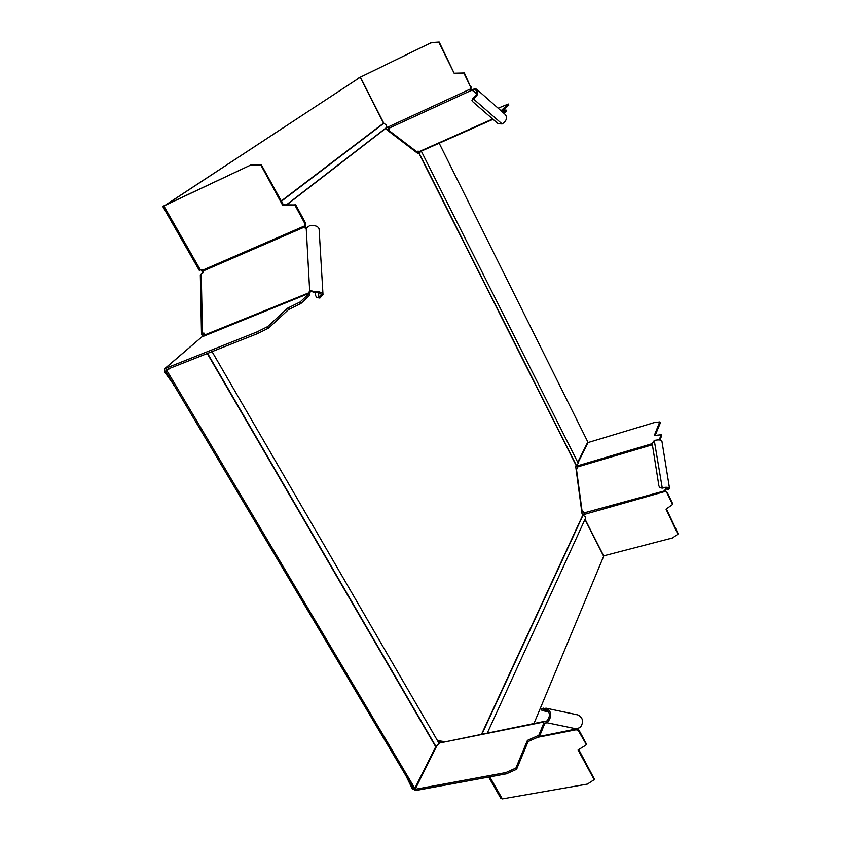 <?xml version="1.0" encoding="UTF-8"?>
<svg xmlns="http://www.w3.org/2000/svg" width="841" height="841" viewBox="0 0 841 841"><rect width="100%" height="100%" fill="white"/><g stroke="black" fill="none" stroke-linecap="round" stroke-linejoin="round"><path stroke-width="1.26" d="M413.541 788.532L165.793 371.365L170.124 368.211M405.94 775.728L412.311 788.805L414.823 788.343L435.901 746.43L207.59 353.378M414.823 788.343L167.054 370.86M438.75 742.824L438.697 744.064L435.901 746.43M438.108 741.72L438.603 740.732L444.185 741.583M202.607 269.856L203.101 270.749M463.959 73.251L470.624 87.022L464.358 72.946L454.277 73.493L439.212 42.05L431.286 42.576L358.234 78.224L360.211 77.267L383.538 123.175L386.376 124.931L386.061 128.137L386.955 129.892L418.261 153.787L421.33 151.138M578.261 463.349L575.696 466.303L582.025 513.704L582.771 515.155L585.357 516.773L585.399 518.466M203.985 335.916L203.942 333.888M202.692 273.314L203.133 272.41M201.157 269.709L202.681 272.61M442.976 741.825L438.403 741.131M383.853 123.312L360.379 77.12L165.656 205.088M360.211 77.267L165.603 204.994M420.374 151.559L418.019 153.598M533.993 723.481L603.659 556.258L584.947 519.444M439.181 143.212L587.838 441.988L577.714 462.256M300.92 303.485L309.372 295.569L308.552 294.087L300.09 301.982L300.92 303.485L288.452 309.646L268.531 328.137L257.42 333.646L166.108 369.798L165.793 371.365L164.542 371.859L164.678 368.694L256.547 332.111L267.669 326.602L268.531 328.137M316.815 297.504L319.885 298.061L322.997 294.655C322.05 292.332 319.002 291.28 313.84 291.491L314.05 292.279L310.718 291.217L309.215 293.677L309.372 295.569M288.452 309.646L287.622 308.153L267.669 326.602M164.762 368.621L201.766 336.968L308.437 293.604L309.656 290.629L310.718 291.217M308.552 294.087L309.257 295.086M287.622 308.153L300.09 301.982M256.547 332.111L257.42 333.646M173.782 384.81L164.542 371.859M173.383 384.968L174.234 385.567M203.144 334.445L203.49 334.844L202.271 335.338L201.493 334.539L204.058 333.12L204.195 335.759M305.42 225.293L304.736 225.861L304.684 223.264L305.367 222.707L305.714 228.216M203.154 334.487L204.416 333.688M314.05 292.279C318.14 292.111 320.558 292.941 321.294 294.781L318.844 297.483L316.542 297.357L315.438 295.18L315.27 292.226M322.997 294.655L319.086 228.857C318.15 226.366 315.165 225.209 310.108 225.388L306.208 228.09L309.656 290.629L311.464 291.207M309.215 293.677L308.153 293.089L204.458 335.054M308.605 293.898L309.278 294.739M201.493 334.424L200.326 275.165L203.154 272.127L202.933 270.234L201.398 269.604L199.254 270.329L162.786 206.487L251.06 164.878L261.141 164.51L283.428 204.826L295.78 204.941L295.086 205.488L304.684 223.264M306.208 228.09L305.02 228.027L304.736 225.861L202.839 270.087M203.48 334.077L203.49 334.844L203.953 334.455M251.06 164.878L164.447 205.54M305.367 222.707L295.78 204.941M283.428 204.826L282.713 205.372L261.046 165.425L250.313 165.383M295.086 205.488L282.713 205.372M304.621 226.345L305.514 226.229M203.133 271.002L304.547 227.038L305.588 227.68M310.592 290.544L313.84 291.491M162.776 206.476L164.416 205.551M578.734 749.562L594.408 779.144M586.282 743.728L578.955 730.135L578.597 731.092L586.177 744.222M577.063 728.748L578.955 730.135M586.324 744.022L585.83 745.179L578.072 749.962L594.177 779.66L594.513 778.671M488.695 777.084L500.9 798.456L502.35 798.908L587.428 784.075L594.177 779.66M578.597 731.092L575.538 729.242L580.364 727.37C583.917 721.946 583.118 717.793 577.946 714.934L546.082 708.185L541.772 708.931L541.94 710.393M543.381 721.589L440.011 742.908L543.17 722.135L544.337 724.522L543.16 721.767L546.566 721.242L547.628 719.917L548.469 721.084L546.923 722.734L546.566 721.242M548.647 711.97L541.951 710.445L545.725 709.699C549.919 712.033 550.55 715.439 547.628 719.917M575.717 729.073L539.502 736.443M576.232 729.483L576.306 728.905M538.555 737.126L576.653 729.662L576.989 728.769M546.009 721.462L546.187 722.997L543.728 723.144M438.182 741.846L438.529 741.152M439.538 741.31L438.308 742.067M440.022 742.866L439.254 741.878L441.241 742.183M440.011 742.908L438.844 743.696M527.423 740.364L528.085 741.562L516.574 769.305L506.44 773.815L505.756 772.606L515.89 768.085L527.423 740.364L538.818 735.297L539.47 736.495L544.337 724.522M505.756 772.606L415.128 789.321L413.562 788.574M543.685 723.334L538.818 735.297M506.44 773.815L415.811 790.498L412.311 788.805M539.47 736.495L528.085 741.562M543.496 722.734L543.16 721.767M543.707 723.123L543.538 721.61M546.923 722.734L576.463 728.874M548.469 721.084C552.159 715.439 551.36 711.139 546.082 708.185M659.954 439.99L661.678 435.743L661.236 434.755L654.298 435.512L659.733 421.909L654.035 422.645L587.47 442.734M661.236 434.818L659.155 439.906M575.917 465.84L577.809 465.683L577.735 466.892L652.395 444.763M655.171 435.407L660.343 422.928L659.912 422.014M575.749 466.744L577.693 466.534L577.231 465.63M576.064 469.047L577.189 468.742L577.735 466.892M581.772 511.78L583.433 511.538L584.348 514.398L665.715 491.302L667.008 492.984L664.653 490.482L665.683 488.863L668.595 489.504L669.51 488.264C668.469 487.097 665.904 486.971 661.804 487.875L659.954 487.622L658.923 485.993L652.227 443.722L654.266 440.495C658.303 439.559 660.837 439.727 661.888 441.01L661.909 441.136M660.185 487.748L662.277 488.137C665.525 487.423 667.554 487.528 668.385 488.453L667.659 489.43M581.814 512.116L583.633 511.706M665.483 487.664L666.156 489.126L665.126 490.745L665.715 491.302M584.348 514.398L583.36 515.333M582.718 515.07L584.369 514.513M603.481 555.901L672.474 537.967L677.878 534.182L666.03 509.162L672.337 504.642L672.642 503.633L667.218 492.416M667.008 492.984L672.432 504.211M666.387 508.9L678.077 533.583M665.126 490.745L583.917 512.936M666.818 489.094L666.156 489.126M454.277 73.493L438.802 42.334L430.876 42.859L360.379 77.12M505.21 114.45L505.525 114.723C507.438 118.139 506.314 121.209 502.151 123.942L498.177 123.743L472.411 101.414L471.98 100.699L473.357 98.881C477.614 96.011 478.781 92.846 476.858 89.377L474.913 88.442L473.126 90.66L471.065 90.534L470.624 87.022M386.639 126.802L388.679 128.368L471.065 90.534L470.949 89.503L472.999 89.63L473.126 90.66L476.647 93.761M471.013 86.707L470.949 89.503M454.676 73.178L464.358 72.946M357.709 78.739L358.234 78.224M387.69 130.45L389.415 129.062L388.679 128.368M415.948 152.011L417.252 151.18L419.764 151.832L493.036 119.285M474.471 89.577L476.006 90.313C477.53 93.057 476.605 95.569 473.231 97.84L471.959 100.542M472.999 89.63L473.588 89.262L473.567 90.355M470.855 89.114L470.645 89.745M470.928 88.757L387.722 127.159M387.007 129.934L388.941 128.568M419.449 151.843L418.376 152.358L418.24 153.44L419.68 152.158M508.773 105.083L502.077 111.359M503.98 113.356L506.44 111.054L505.925 109.961L503.107 112.589M505.925 109.961L506.44 111.054M501.036 110.76L508.311 104.032L498.124 108.184M417.02 152.831L418.219 151.096M505.946 109.929L501.825 111.454M473.588 89.262L474.913 88.442M286.897 204.741L386.061 128.137M418.902 153.23L576.117 465.451M582.771 515.155L481.651 734.035M386.082 127.874L286.518 204.752M383.769 123.322L281.462 201.209M383.538 123.175L281.315 200.936M482.04 733.951L582.981 515.291M419.102 153.115L576.295 465.315M207.254 353.504L435.649 746.65M165.246 368.337L201.766 336.968M267.017 327.023L267.88 328.558M318.56 292.647L318.844 297.483L319.885 298.061M299.459 302.371L300.29 303.874M202.46 333.509L201.262 274.071M203.438 333.11L204.384 333.562M261.793 164.92L261.046 165.425M200.442 270.024L163.921 206.056M295.138 204.531L294.445 205.078M261.141 164.51L260.405 165.015M502.35 798.908L489.777 776.884M543.601 708.133L543.78 709.657L547.176 710.372M415.128 789.321L436.731 746.009M515.89 768.085L516.574 769.305M538.303 735.749L538.965 736.947M515.365 768.548L516.048 769.767M652.217 443.659L577.809 465.746M576.474 465.861L576.905 464.999M577.988 462.823L588.006 442.744M582.151 511.706L576.432 468.963M584.148 514.618L583.885 515.186M603.659 555.838L585.052 519.212M677.983 533.762L678.182 533.173M662.277 488.137L654.266 440.495M492.668 118.97L419.07 151.653M416.474 151.527L388.227 129.945M388.931 128.578L389.015 129.588M508.794 105.125L508.29 104.063M473.231 97.84L473.357 98.881L502.151 123.942M585.473 518.298L487.402 732.868M578.282 463.402L421.509 151.548M212.037 351.612L438.823 742.939M594.555 778.955L594.219 779.933M659.922 421.951L660.353 422.865M661.236 434.755L661.678 435.68M672.464 504.463L672.663 503.885M661.888 441.01L669.51 488.264M678.004 534.003L678.203 533.415M476.858 89.377L505.525 114.723M493.057 119.296L419.764 151.832M508.816 105.093L508.311 104.032"/></g></svg>
